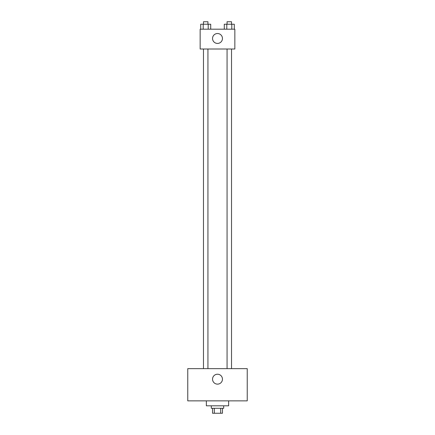 <?xml version="1.0" encoding="UTF-8"?>
<svg xmlns="http://www.w3.org/2000/svg" width="435" height="435" viewBox="0 0 435 435"><rect width="100%" height="100%" fill="white"/><g stroke="black" fill="none" stroke-linecap="round" stroke-linejoin="round"><path stroke-width="0.65" d="M220.681 408.296L220.681 413.25L212.546 413.25L212.546 408.296M220.681 413.25L222.454 413.25L222.454 408.296M223.693 405.817L223.693 408.296L211.307 408.296L211.307 405.817M214.319 408.296L214.319 413.25M206.348 400.863L206.348 405.817L228.652 405.817L228.652 400.863M247.232 400.863L187.768 400.863L187.768 368.646L247.232 368.646L247.232 400.863M217.5 374.225A4.954 4.954 0 0 1 221.79 381.658A4.954 4.954 0 0 1 213.21 381.658A4.954 4.954 0 0 1 217.5 374.225M227.065 368.646L227.065 49.008M207.935 49.008L207.935 368.646M234.846 49.008L200.154 49.008L200.154 29.183L234.846 29.183L234.846 49.008M222.454 38.476A4.954 4.954 0 0 1 215.02 42.766A4.954 4.954 0 0 1 215.02 34.186A4.954 4.954 0 0 1 222.454 38.476M234.302 29.183L234.302 24.229L224.286 24.229L224.286 29.183M231.801 24.229L231.801 29.183M226.793 24.229L226.793 29.183M227.065 24.229L227.065 21.75L231.523 21.75L231.523 24.229M210.714 29.183L210.714 24.229L200.698 24.229L200.698 29.183M208.207 24.229L208.207 29.183M203.199 24.229L203.199 29.183M203.477 24.229L203.477 21.75L207.935 21.75L207.935 24.229M231.523 368.646L231.523 49.008M203.477 49.008L203.477 368.646"/></g></svg>
